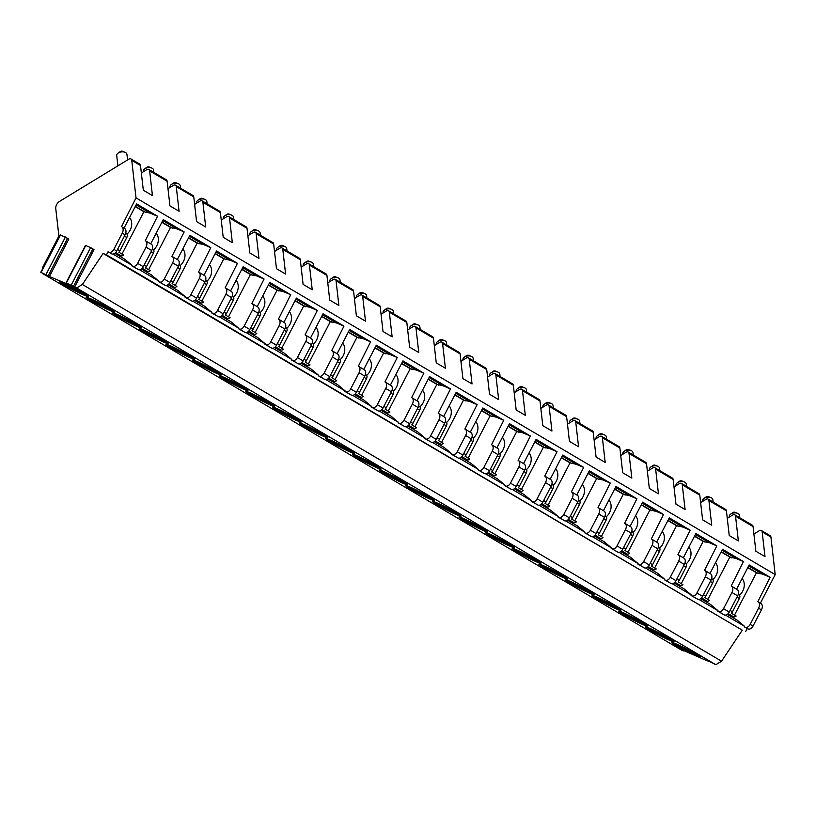 <?xml version="1.0" encoding="UTF-8"?>
<svg xmlns="http://www.w3.org/2000/svg" width="816" height="816" viewBox="0 0 816 816"><rect width="100%" height="100%" fill="white"/><g stroke="black" fill="none" stroke-linecap="round" stroke-linejoin="round"><path stroke-width="1.22" d="M42.687 268.648L42.565 267.566L58.895 236.059L55.763 208.61A5.712 3.631 -59.5 0 1 59.476 201.45L128.897 159.14A3.427 2.173 120.5 0 1 130.948 158.936A3.427 2.173 120.5 0 1 131.743 160.344L136.017 197.87L121.502 226.664A5.712 3.631 120.5 0 1 121.778 226.807A5.712 3.631 120.5 0 1 122.237 233.141L113.842 249.349A4.57 2.907 120.5 0 1 109.048 252.266L108.038 251.838L106.468 254.878L103.102 253.46L82.375 284.478L76.643 287.966L66.341 282.989L70.574 285.406L49.399 276.502L68.819 239.037L60.221 234.814L40.8 272.279L43.258 273.676M74.603 287.11L94.024 249.645L90.658 247.585L85.435 245.422L66.014 282.887M49.399 276.502L40.8 272.279M76.643 287.966L715.826 664.693L707.625 660.572M43.289 273.931L682.462 650.658L680.014 648.955L707.452 660.919M695.864 654.055A16.177 1.071 -152.6 0 0 680.677 646.017A16.177 1.071 -152.6 0 0 671.996 642.6A16.177 1.071 -152.6 0 0 676.841 646.048A16.177 1.071 -152.6 0 0 692.039 654.075A16.177 1.071 -152.6 0 0 700.709 657.492A16.177 1.071 -152.6 0 0 695.864 654.055M669.232 638.357A16.177 1.071 -152.6 0 0 654.044 630.319A16.177 1.071 -152.6 0 0 645.364 626.902A16.177 1.071 -152.6 0 0 650.209 630.35A16.177 1.071 -152.6 0 0 665.397 638.377A16.177 1.071 -152.6 0 0 674.077 641.794A16.177 1.071 -152.6 0 0 669.232 638.357M642.6 622.659A16.177 1.071 -152.6 0 0 627.412 614.621A16.177 1.071 -152.6 0 0 618.732 611.204A16.177 1.071 -152.6 0 0 623.577 614.652A16.177 1.071 -152.6 0 0 638.765 622.69A16.177 1.071 -152.6 0 0 647.445 626.096A16.177 1.071 -152.6 0 0 642.6 622.659M615.968 606.961A16.177 1.071 -152.6 0 0 600.78 598.924A16.177 1.071 -152.6 0 0 592.1 595.517A16.177 1.071 -152.6 0 0 596.945 598.954A16.177 1.071 -152.6 0 0 612.133 606.992A16.177 1.071 -152.6 0 0 620.813 610.399A16.177 1.071 -152.6 0 0 615.968 606.961M589.336 591.263A16.177 1.071 -152.6 0 0 574.148 583.226A16.177 1.071 -152.6 0 0 565.468 579.819A16.177 1.071 -152.6 0 0 570.313 583.256A16.177 1.071 -152.6 0 0 585.5 591.294A16.177 1.071 -152.6 0 0 594.181 594.701A16.177 1.071 -152.6 0 0 589.336 591.263M562.703 575.566A16.177 1.071 -152.6 0 0 547.505 567.528A16.177 1.071 -152.6 0 0 538.835 564.121A16.177 1.071 -152.6 0 0 543.68 567.559A16.177 1.071 -152.6 0 0 558.868 575.596A16.177 1.071 -152.6 0 0 567.548 579.003A16.177 1.071 -152.6 0 0 562.703 575.566M536.071 559.868A16.177 1.071 -152.6 0 0 520.873 551.83A16.177 1.071 -152.6 0 0 512.203 548.423A16.177 1.071 -152.6 0 0 517.048 551.861A16.177 1.071 -152.6 0 0 532.236 559.898A16.177 1.071 -152.6 0 0 540.916 563.305A16.177 1.071 -152.6 0 0 536.071 559.868M509.439 544.17A16.177 1.071 -152.6 0 0 494.241 536.132A16.177 1.071 -152.6 0 0 485.571 532.726A16.177 1.071 -152.6 0 0 490.416 536.163A16.177 1.071 -152.6 0 0 505.604 544.201A16.177 1.071 -152.6 0 0 514.284 547.607A16.177 1.071 -152.6 0 0 509.439 544.17M482.807 528.472A16.177 1.071 -152.6 0 0 467.609 520.435A16.177 1.071 -152.6 0 0 458.929 517.028A16.177 1.071 -152.6 0 0 463.784 520.465A16.177 1.071 -152.6 0 0 478.972 528.503A16.177 1.071 -152.6 0 0 487.652 531.91A16.177 1.071 -152.6 0 0 482.807 528.472M456.175 512.774A16.177 1.071 -152.6 0 0 440.977 504.737A16.177 1.071 -152.6 0 0 432.296 501.33A16.177 1.071 -152.6 0 0 437.152 504.767A16.177 1.071 -152.6 0 0 452.339 512.805A16.177 1.071 -152.6 0 0 461.02 516.212A16.177 1.071 -152.6 0 0 456.175 512.774M429.542 497.077A16.177 1.071 -152.6 0 0 414.344 489.049A16.177 1.071 -152.6 0 0 405.664 485.632A16.177 1.071 -152.6 0 0 410.519 489.07A16.177 1.071 -152.6 0 0 425.707 497.107A16.177 1.071 -152.6 0 0 434.387 500.524A16.177 1.071 -152.6 0 0 429.542 497.077M402.91 481.379A16.177 1.071 -152.6 0 0 387.712 473.351A16.177 1.071 -152.6 0 0 379.032 469.934A16.177 1.071 -152.6 0 0 383.877 473.372A16.177 1.071 -152.6 0 0 399.075 481.409A16.177 1.071 -152.6 0 0 407.755 484.826A16.177 1.071 -152.6 0 0 402.91 481.379M376.278 465.681A16.177 1.071 -152.6 0 0 361.08 457.654A16.177 1.071 -152.6 0 0 352.4 454.237A16.177 1.071 -152.6 0 0 357.245 457.674A16.177 1.071 -152.6 0 0 372.443 465.712A16.177 1.071 -152.6 0 0 381.123 469.129A16.177 1.071 -152.6 0 0 376.278 465.681M349.646 449.993A16.177 1.071 -152.6 0 0 334.448 441.956A16.177 1.071 -152.6 0 0 325.768 438.539A16.177 1.071 -152.6 0 0 330.613 441.986A16.177 1.071 -152.6 0 0 345.811 450.014A16.177 1.071 -152.6 0 0 354.491 453.431A16.177 1.071 -152.6 0 0 349.646 449.993M323.014 434.296A16.177 1.071 -152.6 0 0 307.816 426.258A16.177 1.071 -152.6 0 0 299.135 422.841A16.177 1.071 -152.6 0 0 303.98 426.289A16.177 1.071 -152.6 0 0 319.178 434.316A16.177 1.071 -152.6 0 0 327.859 437.733A16.177 1.071 -152.6 0 0 323.014 434.296M296.381 418.598A16.177 1.071 -152.6 0 0 281.183 410.56A16.177 1.071 -152.6 0 0 272.503 407.143A16.177 1.071 -152.6 0 0 277.348 410.591A16.177 1.071 -152.6 0 0 292.546 418.628A16.177 1.071 -152.6 0 0 301.226 422.035A16.177 1.071 -152.6 0 0 296.381 418.598M269.749 402.9A16.177 1.071 -152.6 0 0 254.551 394.862A16.177 1.071 -152.6 0 0 245.871 391.456A16.177 1.071 -152.6 0 0 250.716 394.893A16.177 1.071 -152.6 0 0 265.914 402.931A16.177 1.071 -152.6 0 0 274.594 406.337A16.177 1.071 -152.6 0 0 269.749 402.9M243.117 387.202A16.177 1.071 -152.6 0 0 227.919 379.165A16.177 1.071 -152.6 0 0 219.239 375.758A16.177 1.071 -152.6 0 0 224.084 379.195A16.177 1.071 -152.6 0 0 239.282 387.233A16.177 1.071 -152.6 0 0 247.962 390.64A16.177 1.071 -152.6 0 0 243.117 387.202M216.485 371.504A16.177 1.071 -152.6 0 0 201.287 363.467A16.177 1.071 -152.6 0 0 192.607 360.06A16.177 1.071 -152.6 0 0 197.452 363.497A16.177 1.071 -152.6 0 0 212.65 371.535A16.177 1.071 -152.6 0 0 221.33 374.942A16.177 1.071 -152.6 0 0 216.485 371.504M189.853 355.807A16.177 1.071 -152.6 0 0 174.655 347.769A16.177 1.071 -152.6 0 0 165.974 344.362A16.177 1.071 -152.6 0 0 170.819 347.8A16.177 1.071 -152.6 0 0 186.017 355.837A16.177 1.071 -152.6 0 0 194.698 359.244A16.177 1.071 -152.6 0 0 189.853 355.807M163.22 340.109A16.177 1.071 -152.6 0 0 148.022 332.071A16.177 1.071 -152.6 0 0 139.342 328.664A16.177 1.071 -152.6 0 0 144.187 332.102A16.177 1.071 -152.6 0 0 159.385 340.139A16.177 1.071 -152.6 0 0 168.065 343.546A16.177 1.071 -152.6 0 0 163.22 340.109M136.588 324.411A16.177 1.071 -152.6 0 0 121.39 316.373A16.177 1.071 -152.6 0 0 112.71 312.967A16.177 1.071 -152.6 0 0 117.555 316.404A16.177 1.071 -152.6 0 0 132.753 324.442A16.177 1.071 -152.6 0 0 141.433 327.848A16.177 1.071 -152.6 0 0 136.588 324.411M109.946 308.713A16.177 1.071 -152.6 0 0 94.758 300.676A16.177 1.071 -152.6 0 0 86.078 297.269A16.177 1.071 -152.6 0 0 90.923 300.706A16.177 1.071 -152.6 0 0 106.121 308.744A16.177 1.071 -152.6 0 0 114.801 312.161A16.177 1.071 -152.6 0 0 109.946 308.713M83.314 293.015A16.177 1.071 -152.6 0 0 68.126 284.988A16.177 1.071 -152.6 0 0 59.446 281.571A16.177 1.071 -152.6 0 0 64.291 285.008A16.177 1.071 -152.6 0 0 79.489 293.046A16.177 1.071 -152.6 0 0 88.169 296.463A16.177 1.071 -152.6 0 0 83.314 293.015M82.375 284.478L721.558 661.205L715.826 664.693M103.102 253.46L742.285 630.187L721.558 661.205M106.468 254.878L742.285 630.187M108.038 251.838L111.904 253.949A4.57 2.907 120.5 0 0 116.688 251.022L125.093 234.824A5.712 3.631 120.5 0 0 124.634 228.49A5.712 3.631 120.5 0 0 124.348 228.347M114.781 253.317L124.654 259.141L132.08 265.353L112.975 254.082M132.08 265.353L131.825 265.853L138.536 269.647A4.57 2.907 120.5 0 0 143.32 266.72L151.725 250.522A5.712 3.631 120.5 0 0 151.266 244.188A5.712 3.631 120.5 0 0 150.98 244.045M141.413 269.015L151.286 274.839L158.712 281.041L139.607 269.78M158.712 281.041L158.457 281.551L165.169 285.335A4.57 2.907 120.5 0 0 169.952 282.418L178.357 266.22A5.712 3.631 120.5 0 0 177.898 259.886A5.712 3.631 120.5 0 0 177.623 259.743M168.045 284.713L177.919 290.537L185.344 296.738L166.24 285.478M185.344 296.738L185.089 297.248L191.801 301.033A4.57 2.907 120.5 0 0 196.585 298.115L204.989 281.918A5.712 3.631 120.5 0 0 204.53 275.573A5.712 3.631 120.5 0 0 204.255 275.441M194.677 300.41L204.551 306.235L211.976 312.436L192.872 301.175M211.976 312.436L211.721 312.946L218.433 316.73A4.57 2.907 120.5 0 0 223.227 313.813L231.622 297.616A5.712 3.631 120.5 0 0 231.163 291.271A5.712 3.631 120.5 0 0 230.887 291.139M221.309 316.108L231.183 321.922L238.609 328.134L219.504 316.873M238.609 328.134L238.354 328.644L245.065 332.428A4.57 2.907 120.5 0 0 249.859 329.511L258.254 313.313A5.712 3.631 120.5 0 0 257.795 306.969A5.712 3.631 120.5 0 0 257.519 306.836M247.942 331.806L257.815 337.62L265.241 343.832L246.136 332.571M265.241 343.832L264.986 344.342L271.697 348.126A4.57 2.907 120.5 0 0 276.491 345.209L284.886 329.011A5.712 3.631 120.5 0 0 284.427 322.667A5.712 3.631 120.5 0 0 284.152 322.534M274.574 347.504L284.447 353.318L291.873 359.53L272.768 348.269M291.873 359.53L291.618 360.04L298.33 363.824A4.57 2.907 120.5 0 0 303.124 360.907L311.518 344.709A5.712 3.631 120.5 0 0 311.059 338.365A5.712 3.631 120.5 0 0 310.784 338.222M301.206 363.202L311.08 369.016L318.515 375.227L299.401 363.967M318.515 375.227L318.25 375.737L324.962 379.522A4.57 2.907 120.5 0 0 329.756 376.604L338.15 360.397A5.712 3.631 120.5 0 0 337.691 354.062A5.712 3.631 120.5 0 0 337.416 353.92M327.838 378.889L337.712 384.713L345.148 390.925L326.033 379.664M345.148 390.925L344.882 391.435L351.594 395.219A4.57 2.907 120.5 0 0 356.388 392.302L364.783 376.094A5.712 3.631 120.5 0 0 364.324 369.76A5.712 3.631 120.5 0 0 364.048 369.617M354.47 394.587L364.344 400.411L371.78 406.623L352.665 395.362M371.78 406.623L371.515 407.123L378.226 410.917A4.57 2.907 120.5 0 0 383.02 408L391.415 391.792A5.712 3.631 120.5 0 0 390.956 385.458A5.712 3.631 120.5 0 0 390.68 385.315M381.103 410.285L390.976 416.109L398.412 422.321L379.297 411.06M398.412 422.321L398.147 422.821L404.858 426.615A4.57 2.907 120.5 0 0 409.652 423.698L418.047 407.49A5.712 3.631 120.5 0 0 417.588 401.156A5.712 3.631 120.5 0 0 417.313 401.013M407.735 425.983L417.608 431.807L425.044 438.019L405.929 426.758M425.044 438.019L424.779 438.518L431.491 442.313A4.57 2.907 120.5 0 0 436.285 439.396L444.679 423.188A5.712 3.631 120.5 0 0 444.22 416.854A5.712 3.631 120.5 0 0 443.945 416.711M434.367 441.68L444.241 447.505L451.676 453.716L432.562 442.445M451.676 453.716L451.411 454.216L458.123 458.011A4.57 2.907 120.5 0 0 462.917 455.083L471.311 438.886A5.712 3.631 120.5 0 0 470.852 432.551A5.712 3.631 120.5 0 0 470.577 432.409M460.999 457.378L470.873 463.202L478.309 469.414L459.194 458.143M478.309 469.414L478.043 469.914L484.755 473.708A4.57 2.907 120.5 0 0 489.549 470.781L497.944 454.583A5.712 3.631 120.5 0 0 497.485 448.249A5.712 3.631 120.5 0 0 497.209 448.106M487.631 473.076L497.515 478.9L504.941 485.102L485.826 473.841M504.941 485.102L504.676 485.612L511.387 489.396A4.57 2.907 120.5 0 0 516.181 486.479L524.576 470.281A5.712 3.631 120.5 0 0 524.117 463.947A5.712 3.631 120.5 0 0 523.841 463.804M514.264 488.774L524.147 494.598L531.573 500.8L512.458 489.539M531.573 500.8L531.308 501.31L538.019 505.094A4.57 2.907 120.5 0 0 542.813 502.177L551.208 485.979A5.712 3.631 120.5 0 0 550.749 479.635A5.712 3.631 120.5 0 0 550.474 479.502M540.896 504.472L550.78 510.286L558.205 516.497L539.09 505.237M558.205 516.497L557.94 517.007L564.652 520.792A4.57 2.907 120.5 0 0 569.446 517.874L577.84 501.677A5.712 3.631 120.5 0 0 577.381 495.332A5.712 3.631 120.5 0 0 577.106 495.2M567.528 520.169L577.412 525.983L584.837 532.195L565.723 520.934M584.837 532.195L584.572 532.705L591.294 536.489A4.57 2.907 120.5 0 0 596.078 533.572L604.472 517.375A5.712 3.631 120.5 0 0 604.013 511.03A5.712 3.631 120.5 0 0 603.738 510.898M594.16 535.867L604.044 541.681L611.47 547.893L592.365 536.632M611.47 547.893L611.204 548.403L617.926 552.187A4.57 2.907 120.5 0 0 622.71 549.27L631.105 533.072A5.712 3.631 120.5 0 0 630.646 526.728A5.712 3.631 120.5 0 0 630.37 526.595M620.803 551.565L630.676 557.379L638.102 563.591L618.997 552.33M638.102 563.591L637.837 564.101L644.558 567.885A4.57 2.907 120.5 0 0 649.342 564.968L657.737 548.77A5.712 3.631 120.5 0 0 657.278 542.426A5.712 3.631 120.5 0 0 657.002 542.283M647.435 567.263L657.308 573.077L664.734 579.289L645.629 568.028M664.734 579.289L664.469 579.799L671.191 583.583A4.57 2.907 120.5 0 0 675.974 580.666L684.369 564.458A5.712 3.631 120.5 0 0 683.91 558.124A5.712 3.631 120.5 0 0 683.635 557.981M674.067 582.95L683.941 588.775L691.366 594.986L672.262 583.726M691.366 594.986L691.101 595.496L697.823 599.281A4.57 2.907 120.5 0 0 702.607 596.363L711.011 580.156A5.712 3.631 120.5 0 0 710.542 573.821A5.712 3.631 120.5 0 0 710.267 573.679M700.699 598.648L710.573 604.472L717.998 610.684L698.894 599.423M717.998 610.684L717.733 611.184L724.455 614.978A4.57 2.907 120.5 0 0 729.239 612.061L737.644 595.853A5.712 3.631 120.5 0 0 737.174 589.519A5.712 3.631 120.5 0 0 736.899 589.376M727.331 614.346L737.205 620.17L744.631 626.382L725.526 615.121M744.631 626.382L744.365 626.882L747.221 628.565L745.651 631.604M734.522 615.07L756.452 572.761L762.695 574.158L770.09 577.269L757.829 601.708A5.712 3.631 120.5 0 1 758.105 601.851A5.712 3.631 120.5 0 1 758.564 608.185L750.169 624.393A4.57 2.907 120.5 0 1 745.375 627.31L744.365 626.882M760.685 603.391A5.712 3.631 120.5 0 1 760.961 603.534A5.712 3.631 120.5 0 1 761.42 609.868L753.015 626.076A4.57 2.907 120.5 0 1 748.231 628.993L747.221 628.565M709.961 573.475L722.527 549.239L743.458 561.571L731.197 586.01A5.712 3.631 120.5 0 1 731.473 586.153A5.712 3.631 120.5 0 1 731.932 592.498L723.537 608.695A4.57 2.907 120.5 0 1 718.743 611.612L717.733 611.184M683.329 557.777L695.895 533.542L716.825 545.873L704.565 570.323A5.712 3.631 120.5 0 1 704.84 570.455A5.712 3.631 120.5 0 1 705.299 576.8L696.905 592.997A4.57 2.907 120.5 0 1 692.111 595.915L691.101 595.496M656.696 542.089L669.263 517.844L690.193 530.176L677.933 554.625A5.712 3.631 120.5 0 1 678.208 554.758A5.712 3.631 120.5 0 1 678.667 561.102L670.273 577.3A4.57 2.907 120.5 0 1 665.479 580.217L664.469 579.799M630.064 526.391L642.631 502.146L663.561 514.478L651.301 538.927A5.712 3.631 120.5 0 1 651.576 539.06A5.712 3.631 120.5 0 1 652.035 545.404L643.64 561.602A4.57 2.907 120.5 0 1 638.846 564.519L637.837 564.101M603.432 510.694L615.998 486.448L636.929 498.78L624.668 523.229A5.712 3.631 120.5 0 1 624.944 523.362A5.712 3.631 120.5 0 1 625.403 529.706L617.008 545.904A4.57 2.907 120.5 0 1 612.214 548.821L611.204 548.403M576.8 494.996L589.366 470.75L610.297 483.082L598.036 507.532A5.712 3.631 120.5 0 1 598.312 507.674A5.712 3.631 120.5 0 1 598.771 514.009L590.376 530.206A4.57 2.907 120.5 0 1 585.582 533.123L584.572 532.705M550.168 479.298L562.734 455.053L583.664 467.384L571.404 491.834A5.712 3.631 120.5 0 1 571.679 491.977A5.712 3.631 120.5 0 1 572.138 498.311L563.734 514.508A4.57 2.907 120.5 0 1 558.95 517.436L557.94 517.007M523.535 463.6L536.102 439.355L557.032 451.697L544.772 476.136A5.712 3.631 120.5 0 1 545.047 476.279A5.712 3.631 120.5 0 1 545.506 482.613L537.101 498.811A4.57 2.907 120.5 0 1 532.318 501.738L531.308 501.31M496.903 447.902L509.47 423.657L530.4 435.999L518.129 460.438A5.712 3.631 120.5 0 1 518.415 460.581A5.712 3.631 120.5 0 1 518.874 466.915L510.469 483.123A4.57 2.907 120.5 0 1 505.685 486.04L504.676 485.612M470.271 432.205L482.837 407.969L503.758 420.301L491.497 444.74A5.712 3.631 120.5 0 1 491.783 444.883A5.712 3.631 120.5 0 1 492.242 451.217L483.837 467.425A4.57 2.907 120.5 0 1 479.053 470.342L478.043 469.914M443.639 416.507L456.205 392.272L477.125 404.603L464.865 429.043A5.712 3.631 120.5 0 1 465.151 429.185A5.712 3.631 120.5 0 1 465.61 435.52L457.205 451.727A4.57 2.907 120.5 0 1 452.421 454.645L451.411 454.216M417.007 400.809L429.573 376.574L450.493 388.906L438.233 413.345A5.712 3.631 120.5 0 1 438.518 413.488A5.712 3.631 120.5 0 1 438.977 419.822L430.573 436.03A4.57 2.907 120.5 0 1 425.789 438.947L424.779 438.518M390.374 385.111L402.941 360.876L423.861 373.208L411.601 397.647A5.712 3.631 120.5 0 1 411.886 397.79A5.712 3.631 120.5 0 1 412.345 404.124L403.94 420.332A4.57 2.907 120.5 0 1 399.157 423.249L398.147 422.821M363.742 369.413L376.309 345.178L397.229 357.51L384.968 381.949A5.712 3.631 120.5 0 1 385.244 382.092A5.712 3.631 120.5 0 1 385.713 388.436L377.308 404.634A4.57 2.907 120.5 0 1 372.524 407.551L371.515 407.123M337.11 353.716L349.676 329.48L370.597 341.812L358.336 366.262A5.712 3.631 120.5 0 1 358.612 366.394A5.712 3.631 120.5 0 1 359.081 372.739L350.676 388.936A4.57 2.907 120.5 0 1 345.892 391.853L344.882 391.435M310.478 338.028L323.044 313.783L343.964 326.114L331.704 350.564A5.712 3.631 120.5 0 1 331.979 350.696A5.712 3.631 120.5 0 1 332.438 357.041L324.044 373.238A4.57 2.907 120.5 0 1 319.26 376.156L318.25 375.737M283.846 322.33L296.412 298.085L317.332 310.417L305.072 334.866A5.712 3.631 120.5 0 1 305.347 334.999A5.712 3.631 120.5 0 1 305.806 341.343L297.412 357.541A4.57 2.907 120.5 0 1 292.628 360.458L291.618 360.04M257.213 306.632L269.78 282.387L290.7 294.719L278.44 319.168A5.712 3.631 120.5 0 1 278.715 319.301A5.712 3.631 120.5 0 1 279.174 325.645L270.779 341.843A4.57 2.907 120.5 0 1 265.996 344.76L264.986 344.342M230.581 290.935L243.148 266.689L264.068 279.021L251.807 303.47A5.712 3.631 120.5 0 1 252.083 303.613A5.712 3.631 120.5 0 1 252.542 309.947L244.147 326.145A4.57 2.907 120.5 0 1 239.363 329.062L238.354 328.644M203.949 275.237L216.515 250.991L237.436 263.333L225.175 287.773A5.712 3.631 120.5 0 1 225.451 287.915A5.712 3.631 120.5 0 1 225.91 294.25L217.515 310.447A4.57 2.907 120.5 0 1 212.731 313.375L211.721 312.946M177.317 259.539L189.883 235.294L210.803 247.636L198.543 272.075A5.712 3.631 120.5 0 1 198.818 272.218A5.712 3.631 120.5 0 1 199.277 278.552L190.883 294.749A4.57 2.907 120.5 0 1 186.089 297.677L185.089 297.248M150.685 243.841L163.251 219.606L184.171 231.938L171.911 256.377A5.712 3.631 120.5 0 1 172.186 256.52A5.712 3.631 120.5 0 1 172.645 262.854L164.251 279.062A4.57 2.907 120.5 0 1 159.457 281.979L158.457 281.551M124.052 228.143L136.609 203.908L157.539 216.24L145.279 240.679A5.712 3.631 120.5 0 1 145.554 240.822A5.712 3.631 120.5 0 1 146.013 247.156L137.618 263.364A4.57 2.907 120.5 0 1 132.824 266.281L131.825 265.853M739.061 594.742L739.031 594.731A3.427 2.173 -59.5 0 1 739.061 594.742A3.427 2.173 -59.5 0 1 739.337 598.546L732.452 611.816A3.427 2.173 -59.5 0 1 731.401 613.224L736.154 616.029A3.427 2.173 120.5 0 1 733.625 616.814L727.484 614.234M739.5 595.15A10.863 8.364 112.8 0 0 742.723 591.11A10.863 8.364 112.8 0 0 742.101 578.564M756.452 572.761L747.762 567.64M736.593 589.172L749.159 564.937L770.09 577.269M136.017 197.87L775.2 574.597L760.379 603.187M126.511 233.713L126.48 233.692A3.427 2.173 -59.5 0 1 126.511 233.713A3.427 2.173 -59.5 0 1 126.786 237.517L119.911 250.787A3.427 2.173 -59.5 0 1 118.85 252.195L123.604 255A3.427 2.173 120.5 0 1 121.074 255.785L114.934 253.195M121.972 254.041L143.902 211.732L135.211 206.611M157.539 216.24L150.144 213.129L143.902 211.732M126.949 234.121A10.863 8.364 112.8 0 0 130.172 230.081A10.863 8.364 112.8 0 0 129.55 217.535M150.144 213.129L136.119 204.857M145.809 212.537L135.334 206.366M141.352 172.992L146.778 169.677A3.427 2.173 120.5 0 1 148.828 169.473A3.427 2.173 120.5 0 1 149.634 170.881L152.439 195.585L143.31 190.199L140.495 165.495A3.427 2.173 120.5 0 0 139.699 164.098L130.948 158.936M167.984 188.69L173.41 185.375A3.427 2.173 120.5 0 1 175.46 185.171A3.427 2.173 120.5 0 1 176.266 186.578L179.071 211.283L169.942 205.897L167.127 181.193A3.427 2.173 120.5 0 0 166.331 179.785L148.828 169.473M194.616 204.377L200.042 201.073A3.427 2.173 120.5 0 1 202.093 200.869A3.427 2.173 120.5 0 1 202.898 202.276L205.703 226.981L196.574 221.595L193.759 196.891A3.427 2.173 120.5 0 0 192.964 195.483L175.46 185.171M221.248 220.075L226.675 216.77A3.427 2.173 120.5 0 1 228.725 216.566A3.427 2.173 120.5 0 1 229.531 217.974L232.336 242.678L223.207 237.293L220.391 212.588A3.427 2.173 120.5 0 0 219.596 211.181L202.093 200.869M247.88 235.773L253.307 232.468A3.427 2.173 120.5 0 1 255.357 232.264A3.427 2.173 120.5 0 1 256.163 233.672L258.968 258.366L249.839 252.991L247.024 228.286A3.427 2.173 120.5 0 0 246.228 226.879L228.725 216.566M274.513 251.471L279.939 248.166A3.427 2.173 120.5 0 1 281.989 247.962A3.427 2.173 120.5 0 1 282.795 249.37L285.6 274.064L276.471 268.688L273.666 243.984A3.427 2.173 120.5 0 0 272.86 242.576L255.357 232.264M301.145 267.169L306.571 263.864A3.427 2.173 120.5 0 1 308.621 263.66A3.427 2.173 120.5 0 1 309.427 265.067L312.232 289.762L303.103 284.386L300.298 259.682A3.427 2.173 120.5 0 0 299.492 258.274L281.989 247.962M327.777 282.866L333.203 279.562A3.427 2.173 120.5 0 1 335.264 279.358A3.427 2.173 120.5 0 1 336.059 280.765L338.864 305.459L329.735 300.084L326.93 275.38A3.427 2.173 120.5 0 0 326.125 273.972L308.621 263.66M354.409 298.564L359.836 295.259A3.427 2.173 120.5 0 1 361.896 295.055A3.427 2.173 120.5 0 1 362.692 296.453L365.497 321.157L356.368 315.772L353.563 291.077A3.427 2.173 120.5 0 0 352.757 289.67L335.264 279.358M381.041 314.262L386.468 310.957A3.427 2.173 120.5 0 1 388.528 310.743A3.427 2.173 120.5 0 1 389.324 312.151L392.139 336.855L383 331.469L380.195 306.775A3.427 2.173 120.5 0 0 379.389 305.368L361.896 295.055M407.674 329.96L413.1 326.655A3.427 2.173 120.5 0 1 415.16 326.441A3.427 2.173 120.5 0 1 415.956 327.848L418.771 352.553L409.632 347.167L406.827 322.473A3.427 2.173 120.5 0 0 406.021 321.065L388.528 310.743M434.306 345.658L439.732 342.353A3.427 2.173 120.5 0 1 441.793 342.139A3.427 2.173 120.5 0 1 442.588 343.546L445.403 368.251L436.264 362.865L433.459 338.171A3.427 2.173 120.5 0 0 432.653 336.763L415.16 326.441M460.938 361.355L466.364 358.04A3.427 2.173 120.5 0 1 468.425 357.836A3.427 2.173 120.5 0 1 469.22 359.244L472.036 383.948L462.896 378.563L460.091 353.858A3.427 2.173 120.5 0 0 459.296 352.461L441.793 342.139M487.57 377.053L492.997 373.738A3.427 2.173 120.5 0 1 495.057 373.534A3.427 2.173 120.5 0 1 495.853 374.942L498.668 399.646L489.529 394.261L486.724 369.556A3.427 2.173 120.5 0 0 485.928 368.159L468.425 357.836M514.202 392.751L519.629 389.436A3.427 2.173 120.5 0 1 521.689 389.232A3.427 2.173 120.5 0 1 522.485 390.64L525.3 415.344L516.161 409.958L513.356 385.254A3.427 2.173 120.5 0 0 512.56 383.846L495.057 373.534M540.835 408.439L546.261 405.134A3.427 2.173 120.5 0 1 548.321 404.93A3.427 2.173 120.5 0 1 549.117 406.337L551.932 431.042L542.803 425.656L539.988 400.952A3.427 2.173 120.5 0 0 539.192 399.544L521.689 389.232M567.467 424.136L572.893 420.832A3.427 2.173 120.5 0 1 574.954 420.628A3.427 2.173 120.5 0 1 575.749 422.035L578.564 446.729L569.435 441.354L566.62 416.65A3.427 2.173 120.5 0 0 565.825 415.242L548.321 404.93M594.109 439.834L599.536 436.529A3.427 2.173 120.5 0 1 601.586 436.325A3.427 2.173 120.5 0 1 602.381 437.733L605.197 462.427L596.068 457.052L593.252 432.347A3.427 2.173 120.5 0 0 592.457 430.94L574.954 420.628M620.741 455.532L626.168 452.227A3.427 2.173 120.5 0 1 628.218 452.023A3.427 2.173 120.5 0 1 629.014 453.431L631.829 478.125L622.7 472.75L619.885 448.045A3.427 2.173 120.5 0 0 619.089 446.638L601.586 436.325M647.374 471.23L652.8 467.925A3.427 2.173 120.5 0 1 654.85 467.721A3.427 2.173 120.5 0 1 655.646 469.129L658.461 493.823L649.332 488.447L646.517 463.743A3.427 2.173 120.5 0 0 645.721 462.335L628.218 452.023M674.006 486.928L679.432 483.623A3.427 2.173 120.5 0 1 681.482 483.419A3.427 2.173 120.5 0 1 682.278 484.816L685.093 509.521L675.964 504.145L673.149 479.441A3.427 2.173 120.5 0 0 672.353 478.033L654.85 467.721M700.638 502.625L706.064 499.321A3.427 2.173 120.5 0 1 708.115 499.117A3.427 2.173 120.5 0 1 708.91 500.514L711.725 525.218L702.596 519.833L699.781 495.139A3.427 2.173 120.5 0 0 698.986 493.731L681.482 483.419M727.27 518.323L732.697 515.018A3.427 2.173 120.5 0 1 734.747 514.804A3.427 2.173 120.5 0 1 735.542 516.212L738.358 540.916L729.229 535.531L726.413 510.836A3.427 2.173 120.5 0 0 725.618 509.429L708.115 499.117M753.902 534.021L759.329 530.716A3.427 2.173 120.5 0 1 761.379 530.502A3.427 2.173 120.5 0 1 762.175 531.91L764.99 556.614L755.861 551.228L753.046 526.534A3.427 2.173 120.5 0 0 752.25 525.127L734.747 514.804M761.379 530.502L770.131 535.663A3.427 2.173 120.5 0 1 770.926 537.071L775.2 574.597M739.755 517.762L739.49 515.375A5.141 3.04 173.5 0 0 738.184 513.631A5.141 3.04 -6.5 0 0 737.603 513.346A5.141 3.04 -6.5 0 0 730.646 514.131A5.141 3.04 -6.5 0 0 729.269 516.538L729.331 517.069M730.646 514.131L732.819 512.601A1.714 1.01 -6.5 0 1 735.134 512.336A1.714 1.01 -6.5 0 1 735.338 512.428M713.123 502.064L712.858 499.678A5.141 3.04 173.5 0 0 711.552 497.933A5.141 3.04 -6.5 0 0 710.971 497.648A5.141 3.04 -6.5 0 0 704.014 498.443A5.141 3.04 -6.5 0 0 702.637 500.84L702.698 501.371M704.014 498.443L706.187 496.903A1.714 1.01 -6.5 0 1 708.502 496.638A1.714 1.01 -6.5 0 1 708.696 496.73M686.491 486.367L686.225 483.98A5.141 3.04 173.5 0 0 684.92 482.236A5.141 3.04 -6.5 0 0 684.338 481.95A5.141 3.04 -6.5 0 0 677.382 482.746A5.141 3.04 -6.5 0 0 676.005 485.143L676.066 485.673M677.382 482.746L679.555 481.205A1.714 1.01 -6.5 0 1 681.87 480.94A1.714 1.01 -6.5 0 1 682.064 481.042M659.858 470.669L659.593 468.282A5.141 3.04 173.5 0 0 658.288 466.538A5.141 3.04 -6.5 0 0 657.706 466.252A5.141 3.04 -6.5 0 0 650.75 467.048A5.141 3.04 -6.5 0 0 649.373 469.445L649.424 469.975M650.75 467.048L652.922 465.508A1.714 1.01 -6.5 0 1 655.238 465.242A1.714 1.01 -6.5 0 1 655.432 465.344M633.226 454.971L632.961 452.584A5.141 3.04 173.5 0 0 631.655 450.84A5.141 3.04 -6.5 0 0 631.074 450.554A5.141 3.04 -6.5 0 0 624.118 451.35A5.141 3.04 -6.5 0 0 622.741 453.747L622.792 454.277M624.118 451.35L626.29 449.81A1.714 1.01 -6.5 0 1 628.606 449.545A1.714 1.01 -6.5 0 1 628.799 449.647M606.594 439.273L606.329 436.886A5.141 3.04 173.5 0 0 605.023 435.142A5.141 3.04 -6.5 0 0 604.442 434.857A5.141 3.04 -6.5 0 0 597.485 435.652A5.141 3.04 -6.5 0 0 596.098 438.049L596.159 438.58M597.485 435.652L599.658 434.112A1.714 1.01 -6.5 0 1 601.973 433.847A1.714 1.01 -6.5 0 1 602.167 433.949M579.962 423.586L579.697 421.189A5.141 3.04 173.5 0 0 578.391 419.455A5.141 3.04 -6.5 0 0 577.81 419.159A5.141 3.04 -6.5 0 0 570.853 419.954A5.141 3.04 -6.5 0 0 569.466 422.351L569.527 422.882M570.853 419.954L573.026 418.414A1.714 1.01 -6.5 0 1 575.341 418.149A1.714 1.01 -6.5 0 1 575.535 418.251M553.33 407.888L553.054 405.491A5.141 3.04 173.5 0 0 551.759 403.757A5.141 3.04 -6.5 0 0 551.177 403.461A5.141 3.04 -6.5 0 0 544.221 404.257A5.141 3.04 -6.5 0 0 542.834 406.654L542.895 407.184M544.221 404.257L546.394 402.716A1.714 1.01 -6.5 0 1 548.709 402.461A1.714 1.01 -6.5 0 1 548.903 402.553M526.697 392.19L526.422 389.793A5.141 3.04 173.5 0 0 525.127 388.059A5.141 3.04 -6.5 0 0 524.545 387.773A5.141 3.04 -6.5 0 0 517.589 388.559A5.141 3.04 -6.5 0 0 516.202 390.956L516.263 391.486M517.589 388.559L519.761 387.029A1.714 1.01 -6.5 0 1 522.077 386.764A1.714 1.01 -6.5 0 1 522.271 386.855M500.065 376.492L499.79 374.095A5.141 3.04 173.5 0 0 498.494 372.361A5.141 3.04 -6.5 0 0 497.913 372.076A5.141 3.04 -6.5 0 0 490.957 372.861A5.141 3.04 -6.5 0 0 489.569 375.258L489.631 375.799M490.957 372.861L493.129 371.331A1.714 1.01 -6.5 0 1 495.445 371.066A1.714 1.01 -6.5 0 1 495.638 371.158M473.433 360.794L473.158 358.397A5.141 3.04 173.5 0 0 471.862 356.663A5.141 3.04 -6.5 0 0 471.281 356.378A5.141 3.04 -6.5 0 0 464.324 357.163A5.141 3.04 -6.5 0 0 462.937 359.57L462.998 360.101M464.324 357.163L466.497 355.633A1.714 1.01 -6.5 0 1 468.812 355.368A1.714 1.01 -6.5 0 1 469.006 355.46M446.801 345.097L446.525 342.71A5.141 3.04 173.5 0 0 445.23 340.966A5.141 3.04 -6.5 0 0 444.649 340.68A5.141 3.04 -6.5 0 0 437.692 341.465A5.141 3.04 -6.5 0 0 436.305 343.873L436.366 344.403M437.692 341.465L439.865 339.935A1.714 1.01 -6.5 0 1 442.18 339.67A1.714 1.01 -6.5 0 1 442.374 339.762M420.169 329.399L419.893 327.012A5.141 3.04 173.5 0 0 418.598 325.268A5.141 3.04 -6.5 0 0 418.016 324.982A5.141 3.04 -6.5 0 0 411.06 325.768A5.141 3.04 -6.5 0 0 409.673 328.175L409.734 328.705M411.06 325.768L413.233 324.238A1.714 1.01 -6.5 0 1 415.548 323.972A1.714 1.01 -6.5 0 1 415.742 324.064M393.536 313.701L393.261 311.314A5.141 3.04 173.5 0 0 391.966 309.57A5.141 3.04 -6.5 0 0 391.374 309.284A5.141 3.04 -6.5 0 0 384.428 310.08A5.141 3.04 -6.5 0 0 383.041 312.477L383.102 313.007M384.428 310.08L386.6 308.54A1.714 1.01 -6.5 0 1 388.916 308.275A1.714 1.01 -6.5 0 1 389.11 308.366M366.904 298.003L366.629 295.616A5.141 3.04 173.5 0 0 365.333 293.872A5.141 3.04 -6.5 0 0 364.742 293.587A5.141 3.04 -6.5 0 0 357.796 294.382A5.141 3.04 -6.5 0 0 356.408 296.779L356.47 297.31M357.796 294.382L359.968 292.842A1.714 1.01 -6.5 0 1 362.284 292.577A1.714 1.01 -6.5 0 1 362.477 292.679M340.272 282.305L339.997 279.919A5.141 3.04 173.5 0 0 338.701 278.174A5.141 3.04 -6.5 0 0 338.11 277.889A5.141 3.04 -6.5 0 0 331.163 278.684A5.141 3.04 -6.5 0 0 329.776 281.081L329.837 281.612M331.163 278.684L333.336 277.144A1.714 1.01 -6.5 0 1 335.651 276.879A1.714 1.01 -6.5 0 1 335.845 276.981M313.64 266.608L313.364 264.221A5.141 3.04 173.5 0 0 312.069 262.477A5.141 3.04 -6.5 0 0 311.477 262.191A5.141 3.04 -6.5 0 0 304.521 262.987A5.141 3.04 -6.5 0 0 303.144 265.384L303.205 265.914M304.521 262.987L306.704 261.446A1.714 1.01 -6.5 0 1 309.019 261.181A1.714 1.01 -6.5 0 1 309.213 261.283M287.008 250.91L286.732 248.523A5.141 3.04 173.5 0 0 285.437 246.779A5.141 3.04 -6.5 0 0 284.845 246.493A5.141 3.04 -6.5 0 0 277.889 247.289A5.141 3.04 -6.5 0 0 276.512 249.686L276.573 250.216M277.889 247.289L280.072 245.749A1.714 1.01 -6.5 0 1 282.387 245.483A1.714 1.01 -6.5 0 1 282.581 245.585M260.375 235.212L260.1 232.825A5.141 3.04 173.5 0 0 258.805 231.091A5.141 3.04 -6.5 0 0 258.213 230.795A5.141 3.04 -6.5 0 0 251.257 231.591A5.141 3.04 -6.5 0 0 249.88 233.988L249.941 234.518M251.257 231.591L253.439 230.051A1.714 1.01 -6.5 0 1 255.755 229.786A1.714 1.01 -6.5 0 1 255.949 229.888M233.743 219.524L233.468 217.127A5.141 3.04 173.5 0 0 232.162 215.393A5.141 3.04 -6.5 0 0 231.581 215.098A5.141 3.04 -6.5 0 0 224.624 215.893A5.141 3.04 -6.5 0 0 223.247 218.29L223.309 218.821M224.624 215.893L226.797 214.353A1.714 1.01 -6.5 0 1 229.123 214.098A1.714 1.01 -6.5 0 1 229.316 214.19M207.111 203.827L206.836 201.43A5.141 3.04 173.5 0 0 205.53 199.696A5.141 3.04 -6.5 0 0 204.949 199.4A5.141 3.04 -6.5 0 0 197.992 200.195A5.141 3.04 -6.5 0 0 196.615 202.592L196.676 203.123M197.992 200.195L200.165 198.655A1.714 1.01 -6.5 0 1 202.49 198.4A1.714 1.01 -6.5 0 1 202.684 198.492M180.479 188.129L180.203 185.732A5.141 3.04 173.5 0 0 178.898 183.998A5.141 3.04 -6.5 0 0 178.316 183.712A5.141 3.04 -6.5 0 0 171.36 184.498A5.141 3.04 -6.5 0 0 169.983 186.895L170.044 187.435M171.36 184.498L173.533 182.968A1.714 1.01 -6.5 0 1 175.858 182.702A1.714 1.01 -6.5 0 1 176.052 182.794M153.847 172.431L153.571 170.034A5.141 3.04 173.5 0 0 152.266 168.3A5.141 3.04 -6.5 0 0 151.684 168.014A5.141 3.04 -6.5 0 0 144.728 168.8A5.141 3.04 -6.5 0 0 143.351 171.197L143.412 171.737M144.728 168.8L146.9 167.27A1.714 1.01 -6.5 0 1 149.226 167.005A1.714 1.01 -6.5 0 1 149.42 167.096M127.571 159.946L126.939 154.346A5.141 3.04 173.5 0 0 125.633 152.602A5.141 3.04 -6.5 0 0 125.052 152.317A5.141 3.04 -6.5 0 0 118.096 153.102A5.141 3.04 -6.5 0 0 116.719 155.509L117.892 165.842M118.096 153.102L120.268 151.572A1.714 1.01 -6.5 0 1 122.594 151.307A1.714 1.01 -6.5 0 1 122.788 151.399M762.695 574.158L748.67 565.886M758.36 573.566L747.884 567.395M712.429 579.044L712.399 579.034A3.427 2.173 -59.5 0 0 712.399 579.034A3.427 2.173 -59.5 0 1 712.705 582.848L705.82 596.119A3.427 2.173 -59.5 0 1 704.769 597.526L709.522 600.331A3.427 2.173 120.5 0 1 706.993 601.117L700.852 598.536M707.89 599.372L729.82 557.063L721.13 551.942M743.458 561.571L736.063 558.46L729.82 557.063M712.868 579.452A10.863 8.364 112.8 0 0 716.091 575.413A10.863 8.364 112.8 0 0 715.469 562.867M736.063 558.46L722.038 550.188M731.717 557.869L721.252 551.698M685.797 563.346L685.766 563.336A3.427 2.173 -59.5 0 1 685.797 563.346A3.427 2.173 -59.5 0 1 686.072 567.151L679.187 580.421A3.427 2.173 -59.5 0 1 678.137 581.828L682.89 584.633A3.427 2.173 120.5 0 1 680.36 585.419L674.22 582.838M681.258 583.675L703.188 541.365L694.498 536.245M716.825 545.873L709.43 542.762L703.188 541.365M686.236 563.754A10.863 8.364 112.8 0 0 689.459 559.715A10.863 8.364 112.8 0 0 688.837 547.169M709.43 542.762L695.405 534.5M705.085 542.171L694.62 536M659.165 547.648L659.134 547.638A3.427 2.173 -59.5 0 1 659.165 547.648A3.427 2.173 -59.5 0 1 659.44 551.453L652.555 564.733A3.427 2.173 -59.5 0 1 651.505 566.131L656.258 568.936A3.427 2.173 120.5 0 1 653.718 569.721L647.588 567.14M654.626 567.977L676.556 525.677L667.865 520.547M690.193 530.176L682.798 527.065L676.556 525.677M659.603 548.066A10.863 8.364 112.8 0 0 662.827 544.017A10.863 8.364 112.8 0 0 662.204 531.471M682.798 527.065L668.773 518.803M678.453 526.473L667.988 520.302M632.533 531.961L632.502 531.94A3.427 2.173 -59.5 0 1 632.533 531.961A3.427 2.173 -59.5 0 1 632.808 535.755L625.923 549.035A3.427 2.173 -59.5 0 1 624.872 550.433L629.626 553.238A3.427 2.173 120.5 0 1 627.086 554.023L620.956 551.443M627.994 552.279L649.924 509.98L641.233 504.849M663.561 514.478L656.166 511.367L649.924 509.98M632.971 532.369A10.863 8.364 112.8 0 0 636.194 528.319A10.863 8.364 112.8 0 0 635.562 515.773M656.166 511.367L642.141 503.105M651.821 510.775L641.356 504.604M605.9 516.263L605.87 516.242A3.427 2.173 -59.5 0 1 605.9 516.263A3.427 2.173 -59.5 0 1 606.176 520.057L599.291 533.338A3.427 2.173 -59.5 0 1 598.24 534.735L602.993 537.54A3.427 2.173 120.5 0 1 600.454 538.325L594.323 535.745M601.361 536.581L623.291 494.282L614.601 489.151M636.929 498.78L629.534 495.669L623.291 494.282M606.339 516.671A10.863 8.364 112.8 0 0 609.562 512.621A10.863 8.364 112.8 0 0 608.93 500.075M629.534 495.669L615.509 487.407M625.189 495.077L614.723 488.906M579.268 500.565L579.238 500.545A3.427 2.173 -59.5 0 0 579.238 500.545A3.427 2.173 -59.5 0 1 579.544 504.37L572.659 517.64A3.427 2.173 -59.5 0 1 571.608 519.047L576.361 521.842A3.427 2.173 120.5 0 1 573.821 522.628L567.691 520.047M574.729 520.883L596.659 478.584L587.969 473.453M610.297 483.082L602.902 479.971L596.659 478.584M579.707 500.973A10.863 8.364 112.8 0 0 582.93 496.924A10.863 8.364 112.8 0 0 582.298 484.388M602.902 479.971L588.877 471.709M598.556 479.38L588.091 473.209M552.636 484.867L552.605 484.847A3.427 2.173 -59.5 0 1 552.636 484.867A3.427 2.173 -59.5 0 1 552.911 488.672L546.026 501.942A3.427 2.173 -59.5 0 1 544.976 503.35L549.729 506.144A3.427 2.173 120.5 0 1 547.189 506.93L541.059 504.349M548.097 505.186L570.027 462.886L561.337 457.766M583.664 467.384L576.269 464.273L570.027 462.886M553.075 485.275A10.863 8.364 112.8 0 0 556.298 481.226A10.863 8.364 112.8 0 0 555.665 468.69M576.269 464.273L562.244 456.011M571.924 463.682L561.459 457.511M526.004 469.169L525.973 469.149A3.427 2.173 -59.5 0 1 526.004 469.169A3.427 2.173 -59.5 0 1 526.279 472.974L519.394 486.244A3.427 2.173 -59.5 0 1 518.333 487.652L523.097 490.457A3.427 2.173 120.5 0 1 520.557 491.232L514.427 488.651M521.465 489.488L543.395 447.188L534.704 442.068M557.032 451.697L549.627 448.576L543.395 447.188M526.442 469.577A10.863 8.364 112.8 0 0 529.666 465.538A10.863 8.364 112.8 0 0 529.033 452.992M549.627 448.576L535.602 440.314M545.292 447.984L534.827 441.823M499.372 453.472L499.341 453.451A3.427 2.173 -59.5 0 1 499.372 453.472A3.427 2.173 -59.5 0 1 499.647 457.276L492.762 470.546A3.427 2.173 -59.5 0 1 491.701 471.954L496.465 474.759A3.427 2.173 120.5 0 1 493.925 475.534L487.795 472.954M494.833 473.79L516.763 431.491L508.072 426.37M530.4 435.999L522.995 432.888L516.763 431.491M499.81 453.88A10.863 8.364 112.8 0 0 503.033 449.84A10.863 8.364 112.8 0 0 502.401 437.294M522.995 432.888L508.97 424.616M518.66 432.286L508.195 426.125M472.739 437.774L472.709 437.753A3.427 2.173 -59.5 0 1 472.739 437.774A3.427 2.173 -59.5 0 1 473.015 441.578L466.13 454.849A3.427 2.173 -59.5 0 1 465.069 456.256L469.832 459.061A3.427 2.173 120.5 0 1 467.293 459.847L461.162 457.256M468.2 458.092L490.13 415.793L481.43 410.672M503.758 420.301L496.363 417.19L490.13 415.793M473.178 438.182A10.863 8.364 112.8 0 0 476.391 434.143A10.863 8.364 112.8 0 0 475.769 421.597M496.363 417.19L482.338 408.918M492.028 416.599L481.562 410.428M446.107 422.076L446.077 422.056A3.427 2.173 -59.5 0 0 446.077 422.056A3.427 2.173 -59.5 0 1 446.383 425.881L439.498 439.151A3.427 2.173 -59.5 0 1 438.437 440.558L443.2 443.363A3.427 2.173 120.5 0 1 440.66 444.149L434.53 441.558M441.568 442.405L463.498 400.095L454.798 394.975M477.125 404.603L469.73 401.492L463.498 400.095M446.546 422.484A10.863 8.364 112.8 0 0 449.759 418.445A10.863 8.364 112.8 0 0 449.137 405.899M469.73 401.492L455.705 393.22M465.395 400.901L454.93 394.73M419.475 406.378L419.444 406.358A3.427 2.173 -59.5 0 1 419.475 406.378A3.427 2.173 -59.5 0 1 419.75 410.183L412.865 423.453A3.427 2.173 -59.5 0 1 411.805 424.861L416.568 427.666A3.427 2.173 120.5 0 1 414.028 428.451L407.898 425.87M414.936 426.707L436.866 384.397L428.165 379.277M450.493 388.906L443.098 385.795L436.866 384.397M419.914 406.786A10.863 8.364 112.8 0 0 423.127 402.747A10.863 8.364 112.8 0 0 422.504 390.201M443.098 385.795L429.073 377.522M438.763 385.203L428.298 379.032M392.833 390.68L392.812 390.67A3.427 2.173 -59.5 0 1 392.833 390.68A3.427 2.173 -59.5 0 1 393.118 394.485L386.233 407.755A3.427 2.173 -59.5 0 1 385.172 409.163L389.936 411.968A3.427 2.173 120.5 0 1 387.396 412.753L381.266 410.173M388.304 411.009L410.234 368.699L401.533 363.579M423.861 373.208L416.466 370.097L410.234 368.699M393.281 391.088A10.863 8.364 112.8 0 0 396.494 387.049A10.863 8.364 112.8 0 0 395.872 374.503M416.466 370.097L402.441 361.825M412.131 369.505L401.666 363.334M366.2 374.983L366.18 374.972A3.427 2.173 -59.5 0 1 366.2 374.983A3.427 2.173 -59.5 0 1 366.476 378.787L359.601 392.057A3.427 2.173 -59.5 0 1 358.54 393.465L363.304 396.27A3.427 2.173 120.5 0 1 360.764 397.055L354.634 394.475M361.672 395.311L383.602 353.002L374.901 347.881M397.229 357.51L389.834 354.399L383.602 353.002M366.649 375.391A10.863 8.364 112.8 0 0 369.862 371.351A10.863 8.364 112.8 0 0 369.24 358.805M389.834 354.399L375.809 346.137M385.499 353.807L375.034 347.636M339.568 359.285L339.538 359.275A3.427 2.173 -59.5 0 0 339.538 359.275A3.427 2.173 -59.5 0 1 339.844 363.089L332.969 376.36A3.427 2.173 -59.5 0 1 331.908 377.767L336.671 380.572A3.427 2.173 120.5 0 1 334.132 381.358L327.991 378.777M335.039 379.613L356.969 337.304L348.269 332.183M370.597 341.812L363.202 338.701L356.969 337.304M340.017 359.703A10.863 8.364 112.8 0 0 343.23 355.654A10.863 8.364 112.8 0 0 342.608 343.108M363.202 338.701L349.177 330.439M358.867 338.11L348.401 331.939M312.936 343.587L312.905 343.577A3.427 2.173 -59.5 0 1 312.936 343.587A3.427 2.173 -59.5 0 1 313.211 347.392L306.337 360.672A3.427 2.173 -59.5 0 1 305.276 362.069L310.029 364.874A3.427 2.173 120.5 0 1 307.499 365.66L301.359 363.079M308.407 363.916L330.327 321.616L321.637 316.486M343.964 326.114L336.569 323.003L330.327 321.616M313.385 344.005A10.863 8.364 112.8 0 0 316.598 339.956A10.863 8.364 112.8 0 0 315.976 327.41M336.569 323.003L322.544 314.741M332.234 322.412L321.769 316.241M286.304 327.899L286.273 327.879A3.427 2.173 -59.5 0 1 286.304 327.899A3.427 2.173 -59.5 0 1 286.579 331.694L279.704 344.974A3.427 2.173 -59.5 0 1 278.644 346.372L283.397 349.177A3.427 2.173 120.5 0 1 280.867 349.962L274.727 347.381M281.775 348.218L303.695 305.918L295.004 300.788M317.332 310.417L309.937 307.306L303.695 305.918M286.753 328.307A10.863 8.364 112.8 0 0 289.966 324.258A10.863 8.364 112.8 0 0 289.343 311.712M309.937 307.306L295.912 299.044M305.602 306.714L295.137 300.543M259.672 312.202L259.641 312.181A3.427 2.173 -59.5 0 1 259.672 312.202A3.427 2.173 -59.5 0 1 259.947 315.996L253.072 329.276A3.427 2.173 -59.5 0 1 252.011 330.674L256.765 333.479A3.427 2.173 120.5 0 1 254.235 334.264L248.095 331.684M255.143 332.52L277.063 290.221L268.372 285.09M290.7 294.719L283.305 291.608L277.063 290.221M260.12 312.61A10.863 8.364 112.8 0 0 263.333 308.56A10.863 8.364 112.8 0 0 262.711 296.024M283.305 291.608L269.28 283.346M278.97 291.016L268.505 284.845M233.039 296.504L233.009 296.483A3.427 2.173 -59.5 0 1 233.039 296.504A3.427 2.173 -59.5 0 1 233.315 300.308L226.44 313.579A3.427 2.173 -59.5 0 1 225.379 314.986L230.132 317.781A3.427 2.173 120.5 0 1 227.603 318.566L221.462 315.986M228.511 316.822L250.43 274.523L241.74 269.402M264.068 279.021L256.673 275.91L250.43 274.523M233.488 296.912A10.863 8.364 112.8 0 0 236.701 292.862A10.863 8.364 112.8 0 0 236.079 280.327M256.673 275.91L242.648 267.648M252.338 275.318L241.873 269.147M206.407 280.806L206.377 280.786A3.427 2.173 -59.5 0 0 206.377 280.786A3.427 2.173 -59.5 0 1 206.683 284.611L199.808 297.881A3.427 2.173 -59.5 0 1 198.747 299.288L203.5 302.083A3.427 2.173 120.5 0 1 200.971 302.869L194.83 300.288M201.878 301.124L223.798 258.825L215.108 253.705M237.436 263.333L230.041 260.212L223.798 258.825M206.856 281.214A10.863 8.364 112.8 0 0 210.069 277.165A10.863 8.364 112.8 0 0 209.447 264.629M230.041 260.212L216.016 251.95M225.706 259.621L215.24 253.46M179.775 265.108L179.744 265.088A3.427 2.173 -59.5 0 1 179.775 265.108A3.427 2.173 -59.5 0 1 180.05 268.913L173.176 282.183A3.427 2.173 -59.5 0 1 172.115 283.591L176.868 286.396A3.427 2.173 120.5 0 1 174.338 287.171L168.198 284.59M175.236 285.427L197.166 243.127L188.476 238.007M210.803 247.636L203.408 244.514L197.166 243.127M180.224 265.516A10.863 8.364 112.8 0 0 183.437 261.477A10.863 8.364 112.8 0 0 182.815 248.931M203.408 244.514L189.383 236.252M199.073 243.923L188.608 237.762M153.143 249.41L153.112 249.39A3.427 2.173 -59.5 0 1 153.143 249.41A3.427 2.173 -59.5 0 1 153.418 253.215L146.543 266.485A3.427 2.173 -59.5 0 1 145.483 267.893L150.236 270.698A3.427 2.173 120.5 0 1 147.706 271.473L141.566 268.892M148.604 269.729L170.534 227.429L161.843 222.309M184.171 231.938L176.776 228.827L170.534 227.429M153.592 249.818A10.863 8.364 112.8 0 0 156.805 245.779A10.863 8.364 112.8 0 0 156.182 233.233M176.776 228.827L162.751 220.555M172.441 228.235L161.976 222.064M673.72 642.967A16.177 1.071 -152.6 0 0 677.28 645.201A16.177 1.071 27.4 0 0 699.424 656.278M694.334 653.167A14.861 0.979 27.4 0 1 679.208 645.323M647.088 627.269A16.177 1.071 -152.6 0 0 650.648 629.503A16.177 1.071 27.4 0 0 672.792 640.591M667.702 637.469A14.861 0.979 27.4 0 1 652.576 629.626M620.456 611.572A16.177 1.071 -152.6 0 0 624.016 613.805A16.177 1.071 27.4 0 0 646.16 624.893M641.07 621.772A14.861 0.979 27.4 0 1 625.943 613.928M593.824 595.874A16.177 1.071 -152.6 0 0 597.383 598.108A16.177 1.071 27.4 0 0 619.528 609.195M614.438 606.074A14.861 0.979 27.4 0 1 599.311 598.23M567.191 580.176A16.177 1.071 -152.6 0 0 570.751 582.41A16.177 1.071 27.4 0 0 592.895 593.497M587.806 590.376A14.861 0.979 27.4 0 1 572.679 582.532M540.559 564.478A16.177 1.071 -152.6 0 0 544.119 566.712A16.177 1.071 27.4 0 0 566.263 577.799M561.173 574.678A14.861 0.979 27.4 0 1 546.037 566.834M513.927 548.78A16.177 1.071 -152.6 0 0 517.487 551.014A16.177 1.071 27.4 0 0 539.631 562.102M534.541 558.98A14.861 0.979 27.4 0 1 519.404 551.137M487.295 533.083A16.177 1.071 -152.6 0 0 490.855 535.316A16.177 1.071 27.4 0 0 512.999 546.404M507.909 543.283A14.861 0.979 27.4 0 1 492.772 535.439M460.663 517.385A16.177 1.071 -152.6 0 0 464.222 519.619A16.177 1.071 27.4 0 0 486.356 530.706M481.277 527.585A14.861 0.979 27.4 0 1 466.14 519.741M434.03 501.687A16.177 1.071 -152.6 0 0 437.59 503.921A16.177 1.071 27.4 0 0 459.724 515.008M454.645 511.887A14.861 0.979 27.4 0 1 439.508 504.043M407.398 485.989A16.177 1.071 -152.6 0 0 410.958 488.223A16.177 1.071 27.4 0 0 433.092 499.31M428.012 496.189A14.861 0.979 27.4 0 1 412.876 488.345M380.766 470.291A16.177 1.071 -152.6 0 0 384.316 472.525A16.177 1.071 27.4 0 0 406.46 483.613M401.38 480.491A14.861 0.979 27.4 0 1 386.243 472.648M354.134 454.604A16.177 1.071 -152.6 0 0 357.683 456.827A16.177 1.071 27.4 0 0 379.828 467.915M374.748 464.804A14.861 0.979 27.4 0 1 359.611 456.95M327.502 438.906A16.177 1.071 -152.6 0 0 331.051 441.14A16.177 1.071 27.4 0 0 353.195 452.227M348.116 449.106A14.861 0.979 27.4 0 1 332.979 441.262M300.869 423.208A16.177 1.071 -152.6 0 0 304.419 425.442A16.177 1.071 27.4 0 0 326.563 436.529M321.484 433.408A14.861 0.979 27.4 0 1 306.347 425.564M274.237 407.51A16.177 1.071 -152.6 0 0 277.787 409.744A16.177 1.071 27.4 0 0 299.931 420.832M294.851 417.71A14.861 0.979 27.4 0 1 279.715 409.867M247.605 391.813A16.177 1.071 -152.6 0 0 251.155 394.046A16.177 1.071 27.4 0 0 273.299 405.134M268.219 402.013A14.861 0.979 27.4 0 1 253.082 394.169M220.973 376.115A16.177 1.071 -152.6 0 0 224.522 378.349A16.177 1.071 27.4 0 0 246.667 389.436M241.587 386.315A14.861 0.979 27.4 0 1 226.45 378.471M194.341 360.417A16.177 1.071 -152.6 0 0 197.89 362.651A16.177 1.071 27.4 0 0 220.034 373.738M214.955 370.617A14.861 0.979 27.4 0 1 199.818 362.773M167.708 344.719A16.177 1.071 -152.6 0 0 171.258 346.953A16.177 1.071 27.4 0 0 193.402 358.04M188.323 354.919A14.861 0.979 27.4 0 1 173.186 347.075M141.076 329.021A16.177 1.071 -152.6 0 0 144.626 331.255A16.177 1.071 27.4 0 0 166.77 342.343M161.69 339.221A14.861 0.979 27.4 0 1 146.554 331.378M114.444 313.324A16.177 1.071 -152.6 0 0 117.994 315.557A16.177 1.071 27.4 0 0 140.138 326.645M135.058 323.524A14.861 0.979 27.4 0 1 119.921 315.68M87.812 297.626A16.177 1.071 -152.6 0 0 91.361 299.86A16.177 1.071 27.4 0 0 113.506 310.947M108.426 307.826A14.861 0.979 27.4 0 1 93.289 299.982M61.18 281.928A16.177 1.071 -152.6 0 0 64.729 284.162A16.177 1.071 27.4 0 0 86.873 295.249M81.794 292.128A14.861 0.979 27.4 0 1 66.657 284.284M73.481 286.243L92.902 248.778M41.126 272.381L60.547 234.916M46.033 274.441L65.453 236.977M48.266 275.635L67.687 238.17M66.341 282.989L85.762 245.524M71.237 285.049L90.658 247.585M745.375 627.31L748.231 628.993M718.743 611.612L724.455 614.978M692.111 595.915L697.823 599.281M665.479 580.217L671.191 583.583M638.846 564.519L644.558 567.885M612.214 548.821L617.926 552.187M585.582 533.123L591.294 536.489M558.95 517.436L564.652 520.792M532.318 501.738L538.019 505.094M505.685 486.04L511.387 489.396M479.053 470.342L484.755 473.708M452.421 454.645L458.123 458.011M425.789 438.947L431.491 442.313M399.157 423.249L404.858 426.615M372.524 407.551L378.226 410.917M345.892 391.853L351.594 395.219M319.26 376.156L324.962 379.522M292.628 360.458L298.33 363.824M265.996 344.76L271.697 348.126M239.363 329.062L245.065 332.428M212.731 313.375L218.433 316.73M186.089 297.677L191.801 301.033M159.457 281.979L165.169 285.335M132.824 266.281L138.536 269.647M109.048 252.266L111.904 253.949M732.452 611.816L730.085 610.419M733.625 616.814L728.168 613.591M739.337 598.546L736.97 597.149M750.169 624.393L753.015 626.076M723.537 608.695L729.239 612.061M696.905 592.997L702.607 596.363M670.273 577.3L675.974 580.666M643.64 561.602L649.342 564.968M617.008 545.904L622.71 549.27M590.376 530.206L596.078 533.572M563.734 514.508L569.446 517.874M537.101 498.811L542.813 502.177M510.469 483.123L516.181 486.479M483.837 467.425L489.549 470.781M457.205 451.727L462.917 455.083M430.573 436.03L436.285 439.396M403.94 420.332L409.652 423.698M377.308 404.634L383.02 408M350.676 388.936L356.388 392.302M324.044 373.238L329.756 376.604M297.412 357.541L303.124 360.907M270.779 341.843L276.491 345.209M244.147 326.145L249.859 329.511M217.515 310.447L223.227 313.813M190.883 294.749L196.585 298.115M164.251 279.062L169.952 282.418M137.618 263.364L143.32 266.72M113.842 249.349L116.688 251.022M758.564 608.185L761.42 609.868M731.932 592.498L737.644 595.853M705.299 576.8L711.011 580.156M678.667 561.102L684.369 564.458M652.035 545.404L657.737 548.77M625.403 529.706L631.105 533.072M598.771 514.009L604.472 517.375M572.138 498.311L577.84 501.677M545.506 482.613L551.208 485.979M518.874 466.915L524.576 470.281M492.242 451.217L497.944 454.583M465.61 435.52L471.311 438.886M438.977 419.822L444.679 423.188M412.345 404.124L418.047 407.49M385.713 388.436L391.415 391.792M359.081 372.739L364.783 376.094M332.438 357.041L338.15 360.397M305.806 341.343L311.518 344.709M279.174 325.645L284.886 329.011M252.542 309.947L258.254 313.313M225.91 294.25L231.622 297.616M199.277 278.552L204.989 281.918M172.645 262.854L178.357 266.22M146.013 247.156L151.725 250.522M122.237 233.141L125.093 234.824M119.911 250.787L117.535 249.39M121.074 255.785L115.617 252.562M126.786 237.517L124.42 236.12M149.634 170.881L167.127 181.193M176.266 186.578L193.759 196.891M202.898 202.276L220.391 212.588M229.531 217.974L247.024 228.286M256.163 233.672L273.666 243.984M282.795 249.37L300.298 259.682M309.427 265.067L326.93 275.38M336.059 280.765L353.563 291.077M362.692 296.453L380.195 306.775M389.324 312.151L406.827 322.473M415.956 327.848L433.459 338.171M442.588 343.546L460.091 353.858M469.22 359.244L486.724 369.556M495.853 374.942L513.356 385.254M522.485 390.64L539.988 400.952M549.117 406.337L566.62 416.65M575.749 422.035L593.252 432.347M602.381 437.733L619.885 448.045M629.014 453.431L646.517 463.743M655.646 469.129L673.149 479.441M682.278 484.816L699.781 495.139M708.91 500.514L726.413 510.836M735.542 516.212L753.046 526.534M762.175 531.91L770.926 537.071M131.743 160.344L140.495 165.495M705.82 596.119L703.453 594.731M706.993 601.117L701.536 597.904M712.705 582.848L710.338 581.451M679.187 580.421L676.821 579.034M680.36 585.419L674.903 582.206M686.072 567.151L683.706 565.753M652.555 564.733L650.189 563.336M653.718 569.721L648.271 566.508M659.44 551.453L657.074 550.055M625.923 549.035L623.557 547.638M627.086 554.023L621.639 550.81M632.808 535.755L630.442 534.358M599.291 533.338L596.924 531.94M600.454 538.325L595.007 535.112M606.176 520.057L603.809 518.67M572.659 517.64L570.292 516.242M573.821 522.628L568.375 519.415M579.544 504.37L577.177 502.972M546.026 501.942L543.66 500.545M547.189 506.93L541.732 503.717M552.911 488.672L550.545 487.274M519.394 486.244L517.028 484.847M520.557 491.232L515.1 488.019M526.279 472.974L523.903 471.577M492.762 470.546L490.396 469.149M493.925 475.534L488.468 472.321M499.647 457.276L497.27 455.879M466.13 454.849L463.763 453.451M467.293 459.847L461.836 456.623M473.015 441.578L470.638 440.181M439.498 439.151L437.131 437.753M440.66 444.149L435.203 440.926M446.383 425.881L444.006 424.483M412.865 423.453L410.499 422.056M414.028 428.451L408.571 425.228M419.75 410.183L417.374 408.785M386.233 407.755L383.867 406.358M387.396 412.753L381.939 409.53M393.118 394.485L390.742 393.088M359.601 392.057L357.235 390.67M360.764 397.055L355.307 393.842M366.476 378.787L364.109 377.39M332.969 376.36L330.602 374.972M334.132 381.358L328.675 378.145M339.844 363.089L337.477 361.692M306.337 360.672L303.97 359.275M307.499 365.66L302.042 362.447M313.211 347.392L310.845 345.994M279.704 344.974L277.338 343.577M280.867 349.962L275.41 346.749M286.579 331.694L284.213 330.307M253.072 329.276L250.706 327.879M254.235 334.264L248.778 331.051M259.947 315.996L257.581 314.609M226.44 313.579L224.074 312.181M227.603 318.566L222.146 315.353M233.315 300.308L230.948 298.911M199.808 297.881L197.441 296.483M200.971 302.869L195.514 299.656M206.683 284.611L204.316 283.213M173.176 282.183L170.799 280.786M174.338 287.171L168.881 283.958M180.05 268.913L177.684 267.515M146.543 266.485L144.167 265.088M147.706 271.473L142.249 268.26M153.418 253.215L151.052 251.818M758.105 601.851L760.961 603.534M731.473 586.153L737.174 589.519M704.84 570.455L710.542 573.821M678.208 554.758L683.91 558.124M651.576 539.06L657.278 542.426M624.944 523.362L630.646 526.728M598.312 507.674L604.013 511.03M571.679 491.977L577.381 495.332M545.047 476.279L550.749 479.635M518.415 460.581L524.117 463.947M491.783 444.883L497.485 448.249M465.151 429.185L470.852 432.551M438.518 413.488L444.22 416.854M411.886 397.79L417.588 401.156M385.244 382.092L390.956 385.458M358.612 366.394L364.324 369.76M331.979 350.696L337.691 354.062M305.347 334.999L311.059 338.365M278.715 319.301L284.427 322.667M252.083 303.613L257.795 306.969M225.451 287.915L231.163 291.271M198.818 272.218L204.53 275.573M172.186 256.52L177.898 259.886M145.554 240.822L151.266 244.188M121.778 226.807L124.634 228.49M735.134 512.336L737.603 513.346M708.767 661.062L708.502 661.572M683.563 650.444L683.288 650.964M708.502 496.638L710.971 497.648M681.87 480.94L684.338 481.95M655.238 465.242L657.706 466.252M628.606 449.545L631.074 450.554M601.973 433.847L604.442 434.857M575.341 418.149L577.81 419.159M548.709 402.461L551.177 403.461M522.077 386.764L524.545 387.773M495.445 371.066L497.913 372.076M468.812 355.368L471.281 356.378M442.18 339.67L444.649 340.68M415.548 323.972L418.016 324.982M388.916 308.275L391.374 309.284M362.284 292.577L364.742 293.587M335.651 276.879L338.11 277.889M309.019 261.181L311.477 262.191M282.387 245.483L284.845 246.493M255.755 229.786L258.213 230.795M229.123 214.098L231.581 215.098M202.49 198.4L204.949 199.4M175.858 182.702L178.316 183.712M149.226 167.005L151.684 168.014M122.594 151.307L125.052 152.317"/></g></svg>
